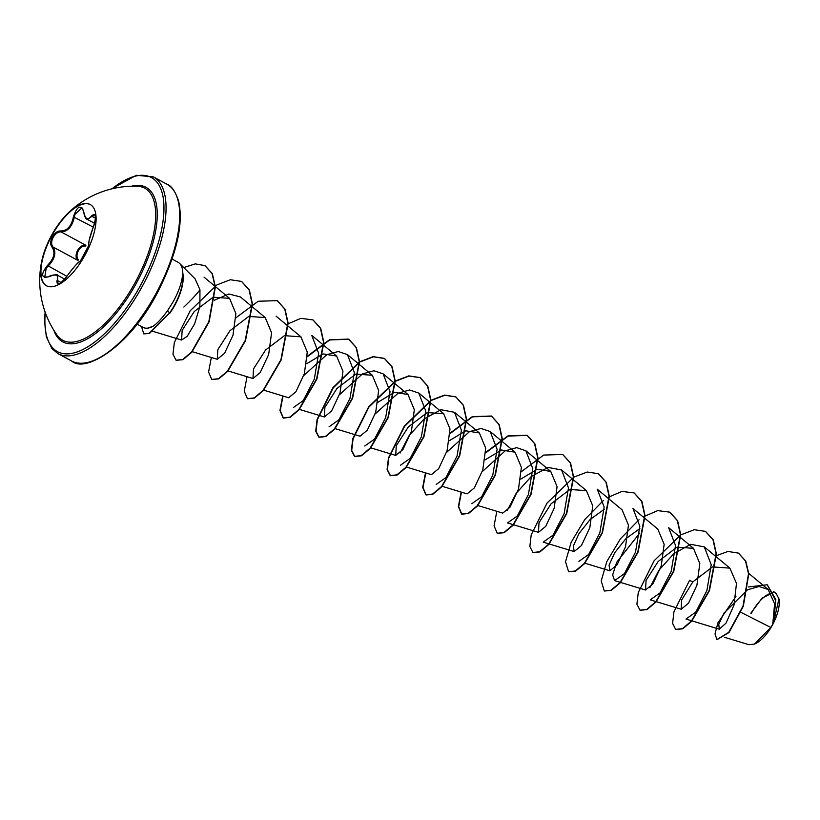 <?xml version="1.0" encoding="UTF-8"?>
<svg xmlns="http://www.w3.org/2000/svg" width="820" height="820" viewBox="0 0 820 820"><rect width="100%" height="100%" fill="white"/><g stroke="black" fill="none" stroke-linecap="round" stroke-linejoin="round"><path stroke-width="1.23" d="M46.637 285.852A46.135 19.424 118.3 0 1 51.404 236.488A46.135 19.424 118.3 0 1 90.405 204.631M51.055 236.303A46.135 19.424 118.3 0 1 66.43 214.778A46.135 19.424 118.3 0 1 90.231 204.539A46.135 19.424 118.3 0 1 85.639 253.995A46.135 19.424 118.3 0 1 46.463 285.76A46.135 19.424 118.3 0 1 41.922 260.258A46.135 19.424 118.3 0 1 51.055 236.303M49.446 276.483L49.077 276.668C41.113 278.349 40.569 274.608 47.427 265.454C54.048 258.638 55.606 252.57 52.09 247.271C50.174 244.749 50.266 241.326 52.367 236.99C54.807 232.829 57.615 230.83 60.793 230.973C67.23 230.85 71.432 226.135 73.4 216.828C77.203 206.004 80.657 204.313 83.742 211.744C85.229 219.34 87.873 220.693 91.676 215.803C96.145 212.247 96.698 215.988 93.316 227.027C90.056 235.678 88.498 241.746 88.652 245.231L87.279 250.787M83.742 211.744L83.65 211.97C82.799 208.844 82.174 207.522 81.774 208.003L74.927 214.379L74.364 216.941C72.191 226.699 67.752 231.681 61.049 231.886C58.046 231.722 55.411 233.567 53.156 237.421C51.219 241.428 51.158 244.616 52.982 246.974C56.59 252.539 54.95 258.946 48.052 266.192L46.248 268.079L44.741 277.16C44.229 277.795 45.715 277.56 49.2 276.463C50.348 275.11 58.558 274.198 57.41 275.192L57.943 283.915M77.582 260.217C75.604 257.808 75.583 254.589 77.51 250.541C79.806 246.687 82.512 244.883 85.639 245.139A0.748 0.533 -80.3 0 1 85.854 246.031C82.912 245.754 80.38 247.394 78.269 250.94C76.496 254.661 76.547 257.654 78.433 259.909A0.748 0.533 135.7 0 1 77.582 260.217L52.982 246.974A0.748 0.574 -42.1 0 0 52.09 247.271M66.43 214.778A94.402 94.402 0 0 1 137.278 186.232L137.278 186.232A86.387 36.367 118.3 0 1 136.089 280.778A86.387 36.367 118.3 0 1 57.062 335.124A86.387 36.367 118.3 0 1 57.062 335.113L57.062 335.124A94.402 94.402 0 0 1 41.922 260.258M724.388 637.253L748.896 644.694L754.492 644.059A28.639 12.054 -61.7 0 0 754.933 643.884A28.639 12.054 -61.7 0 0 772.778 624.389A28.639 12.054 -61.7 0 0 779 599.215A28.639 12.054 -61.7 0 0 778.826 598.426M754.492 644.059L770.79 627.454L772.758 624.184L774.613 603.776L768.125 589.498L759.023 586.464L747.768 589.713M172.149 259.099L178.104 262.297A36.962 15.559 118.3 0 1 179.662 263.476A36.962 15.559 118.3 0 1 182.819 273.818L182.665 273.747A35.127 14.791 118.3 0 1 174.967 304.251A35.127 14.791 118.3 0 1 169.576 312.984L149.486 333.443L143.777 333.873L149.189 333.279L169.576 312.984L167.659 310.534C162.544 317.647 157.758 322.854 153.309 326.155A36.962 15.559 118.3 0 1 144.884 328.041A36.962 15.559 118.3 0 1 143.039 327.375L137.094 324.166M182.819 273.818L182.932 273.726A35.127 14.791 118.3 0 1 175.265 304.404A35.127 14.791 118.3 0 1 169.873 313.148M182.665 273.747C182.071 281.885 178.975 291.1 173.399 301.37L167.659 310.534M183.864 307.049C191.409 299.864 196.779 294.103 199.957 289.788L195.119 278.872L179.662 263.476M740.911 612.335L770.79 627.454M747.409 589.898L723.916 613.186L718.781 624.266L719.273 629.196L726.028 623.128L733.982 605.109L736.493 583.409L729.872 568.127L712.467 566.928L692.818 581.903L681.563 600.117L681.205 609.239L688.472 603.264L696.897 585.275L699.819 563.545L693.474 548.334L677.023 547.165L658.173 561.474L646.078 580.386L645.514 590.01L652.781 584.055L661.217 566.056L664.149 544.316L657.794 529.084L632.938 508.431L639.836 526.286L635.5 552.147L624.399 573.641L614.59 580.601L612.653 574.933L616.65 562.366L639.672 533.133M639.877 528.551L625.865 538.678L614.682 552.762L609.075 565.154L609.834 570.771L617.101 564.806L625.527 546.817L628.448 525.077L622.103 509.866M604.207 509.312L590.185 519.439L579.002 533.523L573.395 545.915L574.143 551.553L581.421 545.577L589.846 527.578L592.757 505.858L586.413 490.647L569.961 489.468L551.101 503.787L539.017 522.699L538.463 532.323L545.72 526.358L554.146 508.369L557.077 486.629L550.732 471.408L537.161 469.265L520.792 479.105M477.527 505.427L502.773 513.105L510.04 507.139L518.465 489.13L521.397 467.4L515.052 452.179L501.481 450.026L485.122 459.866M467.092 493.865L474.349 487.91L482.775 469.921L485.706 448.171L479.362 432.95L465.791 430.807L449.432 440.637M406.156 466.98L431.402 474.647L438.659 468.661L447.084 450.682L450.006 428.952L443.661 413.741L427.23 412.552L408.38 426.861L396.265 445.783L395.711 455.418L402.979 449.452L411.404 431.453L414.325 409.723L407.981 394.512L394.41 392.36L378.051 402.2M334.775 428.522L360.021 436.199L367.288 430.233L375.714 412.234L378.645 390.494L372.3 375.263L355.839 374.094L336.999 388.424L324.904 407.325L324.341 416.949L331.598 410.984L340.023 392.995L342.955 371.265L336.61 356.044L323.039 353.902L306.68 363.731M263.404 390.064L288.65 397.741L295.917 391.755L304.343 373.766L307.264 352.036L300.909 336.835L284.458 335.657L265.608 349.976L253.513 368.877L252.96 378.502L260.227 372.536L268.652 354.547L271.584 332.807L265.239 317.586L248.778 316.417L229.928 330.737L217.833 349.648L217.269 359.283L224.536 353.317L232.972 335.318L235.893 313.578L229.549 298.357L213.097 297.188L194.248 311.508L182.153 330.409L181.589 340.044L187.206 336.303L194.607 323.869L199.875 306.516L199.957 289.788M214.45 300.181L228.872 293.99L240.373 296.932L265.239 317.586M311.733 335.411L318.652 353.236L314.316 379.117L303.195 400.621L293.416 407.54M303.759 375.56L326.688 354.763L338.25 351.503L347.434 354.619L354.342 372.505L349.976 398.387L338.875 419.84L329.097 426.769M339.449 394.779L362.399 373.961L373.91 370.763L383.124 373.838L390.043 391.704L385.677 417.616L374.566 439.089L364.777 446.018M375.16 413.967L398.12 393.169L409.631 389.971L418.794 393.098L425.713 410.912L421.377 436.773L410.266 458.277L400.478 465.227M400.068 453.04L409.108 435.656L424.165 418.887L440.945 409.733L454.485 412.306L461.414 430.203L457.037 456.084L445.936 477.527L436.168 484.446M446.51 452.466L469.47 431.648L480.971 428.45L490.186 431.525L497.104 449.38L492.748 475.282L481.627 496.766L471.838 503.695M482.221 471.654L505.181 450.846L516.692 447.638L525.856 450.774L532.774 468.599L528.439 494.46L517.328 515.975L507.529 522.934M507.129 510.716L516.18 493.322L531.237 476.553L548.006 467.42L561.556 469.973L568.475 487.869L564.098 513.771L552.998 535.204L543.229 542.122M622.114 509.855L597.247 489.202L604.166 507.047L599.82 532.938L588.698 554.443L578.899 561.382M693.484 548.313L668.628 527.66L675.536 545.546L671.16 571.458L660.059 592.891L650.291 599.809M649.87 587.632L658.942 570.207L674.03 553.449L690.768 544.326L704.308 546.889L711.227 564.734L706.881 590.615L695.76 612.109L685.971 619.059L719.273 629.196M767.346 584.855L775.843 599.635L773.629 622.38L778.918 598.846L776.355 593.803M773.075 592.583L762.026 598.19L750.853 613.165M692.818 581.903L689.538 580.345L673.917 611.915L672.605 623.446L675.67 629.401L682.373 628.673L691.342 621.15L709.177 590.42L716.106 553.818L713 539.785L705.456 531.38L694.294 529.71L680.866 534.835L654.114 560.757L638.268 592.542L636.904 604.176L639.989 610.172L646.693 609.444L655.662 601.911L673.486 571.191L680.415 534.599L677.32 520.567L669.786 512.151L657.691 510.624L643.116 516.887M715.327 556.042L727.976 551.45L738.359 553.1L745.482 560.921L748.506 573.703L743.022 606.062L728.724 632.353L716.916 639.549L715.009 633.911L717.9 622.913L735.919 596.458M748.199 586.976L767.202 584.773L775.669 600.496L772.758 624.184M738.512 553.182L745.78 561.085L748.803 573.867L743.32 606.226L729.021 632.507L717.059 639.631M773.731 622.062L772.799 624.082M144.884 328.041L146.811 328.441L153.309 326.155M639.057 519.747L620.484 538.75L606.841 561.536L601.203 580.98L604.309 590.953L611.013 590.216L619.981 582.682L637.806 551.962L644.735 515.37L641.63 501.338L634.096 492.933L622.001 491.405L607.425 497.658M603.356 500.538L584.783 519.531L571.15 542.307L565.513 561.751L568.608 571.714L575.322 570.986L584.291 563.453L602.116 532.723L609.045 496.131L605.939 482.088L598.395 473.693L587.233 472.023L573.805 477.148L547.053 503.07L531.206 534.855L529.843 546.489L532.918 552.485L539.621 551.768L548.59 544.234L566.425 513.505L573.354 476.902L570.249 462.869L562.704 454.464L543.691 455.079L521.489 471.561M496.828 511.301L494.07 525.835L497.238 533.266L503.931 532.539L512.91 525.005L530.735 494.286L537.674 457.683L534.568 443.651L527.024 435.246L508.01 435.851L485.809 452.332M461.147 492.072L458.38 506.606L461.557 514.037L468.261 513.299L477.23 505.776L495.054 475.046L501.983 438.464L498.878 424.422L491.354 416.017L472.32 416.621L450.108 433.114M425.457 472.843L422.7 487.377L425.867 494.808L432.57 494.07L441.539 486.547L459.364 455.817L466.293 419.225L463.197 405.193L455.654 396.788L444.491 395.107L431.064 400.232L404.311 426.154L388.454 457.939L387.101 469.573L390.176 475.579L396.88 474.852L405.849 467.318L423.684 436.588L430.613 399.986L427.497 385.953L419.953 377.548L408.79 375.888L395.363 381.013L368.621 406.925L352.764 438.71L351.411 450.344L354.486 456.351L361.189 455.623L370.158 448.099L387.993 417.37L394.922 380.767L391.816 366.735L384.272 358.33L373.11 356.659L359.672 361.784L332.93 387.706L317.084 419.491L315.72 431.125L318.806 437.132L325.499 436.394L334.468 428.87L352.303 398.141L359.232 361.548L356.136 347.516L348.592 339.111L329.568 339.716L307.367 356.198M282.705 395.937L279.948 410.471L283.115 417.903L289.819 417.165L298.787 409.631L316.622 378.912L323.551 342.319L320.446 328.287L312.912 319.882L300.817 318.355L286.241 324.617M247.025 376.708L244.257 391.242L247.425 398.674L254.138 397.936L263.107 390.402L280.932 359.672L287.861 323.08L284.755 309.048L277.211 300.643L258.187 301.258L235.996 317.74M211.334 357.479L208.567 372.013L211.734 379.445L218.438 378.717L227.406 371.183L245.241 340.454L252.17 303.851L249.065 289.819L241.521 281.414L230.358 279.743L216.931 284.878L190.178 310.79L174.332 342.575L172.969 354.209L176.044 360.216L182.675 359.529L191.552 352.036L208.823 321.686L215.117 286.672L212.042 273.48L204.887 265.618L195.232 263.876L183.762 267.556M141.522 326.555L143.777 333.873M675.823 629.473L682.67 628.837L691.639 621.304L709.474 590.584L716.403 553.982L713.297 539.939L705.61 531.462M640.143 610.254L646.99 609.608L655.959 602.075L673.784 571.355L680.713 534.763L677.617 520.72L669.93 512.233M604.453 591.025L611.31 590.369L620.279 582.835L638.103 552.116L645.032 515.534L641.927 501.491L634.249 493.004M568.762 571.796L575.62 571.15L584.588 563.617L602.413 532.887L609.342 496.284L606.236 482.252L598.538 473.775M533.072 552.567L539.919 551.922L548.887 544.398L566.722 513.668L573.651 477.066L570.546 463.023L562.858 454.546M497.381 533.338L504.228 532.692L513.207 525.169L531.032 494.45L537.971 457.847L534.865 443.804L527.322 435.399L508.144 436.076L485.788 452.814M461.465 492.164L458.677 506.75L461.855 514.202L468.558 513.463L477.527 505.93L495.352 475.21L502.281 438.618L499.175 424.586L491.651 416.181L472.463 416.847L450.098 433.595M425.775 472.945L422.997 487.521L426.164 494.972L432.868 494.234L441.836 486.701L459.661 455.981L466.59 419.389L463.495 405.346L455.951 396.952L444.788 395.271L431.361 400.396L404.608 426.308L388.752 458.103L387.399 469.737L390.474 475.743L397.177 475.016L406.146 467.482L423.981 436.752L430.91 400.15L427.794 386.107L420.25 377.712L409.088 376.042L395.66 381.177L368.918 407.089L353.061 438.874L351.708 450.508L354.783 456.514L361.487 455.787L370.455 448.263L388.29 417.534L395.219 380.931L392.114 366.888L384.57 358.494L373.407 356.823L359.97 361.948L333.228 387.87L317.381 419.655L316.018 431.289L319.103 437.285L325.806 436.558L334.765 429.024L352.6 398.305L359.529 361.712L356.433 347.67L348.889 339.265L329.712 339.941L307.356 356.69M283.023 396.029L280.245 410.615L283.412 418.056L290.126 417.329L299.085 409.795L316.92 379.076L323.849 342.483L320.743 328.451L313.066 319.964M247.578 398.745L254.436 398.1L263.404 390.566L281.229 359.836L288.158 323.244L285.053 309.202L277.365 300.725M211.888 379.516L218.735 378.871L227.704 371.347L245.539 340.618L252.468 304.015L249.362 289.972L241.664 281.496M176.197 360.287L182.973 359.693L191.849 352.2L209.12 321.84L215.414 286.836L212.339 273.634L205.041 265.7M771.312 593.219A28.639 12.054 -61.7 0 0 751.304 613.401M88.652 245.231A0.748 0.717 -13 0 0 88.591 245.703L89.103 240.537L93.316 226.955C94.279 225.264 95.028 222.169 95.561 217.669L94.925 214.727L87.115 219.299L94.577 223.317M73.4 216.828L93.254 227.119M60.793 230.973A0.748 0.574 97.4 0 0 61.049 231.886L85.639 245.139M47.427 265.454L66.861 276.33M61.09 282.541L57.974 280.87A0.748 0.533 -157.7 0 0 57.01 280.727C58.917 274.946 56.262 273.583 49.077 276.668M57.933 283.915C58.948 284.458 64.39 280.563 67.291 275.694L67.353 275.653C60.055 284.591 56.611 286.282 57.01 280.727M67.291 275.694C74.733 265.895 79.058 261.067 80.288 261.221L80.288 261.221A0.748 0.717 67.1 0 0 79.95 261.529C76.895 263.476 72.703 268.191 67.353 275.653M83.845 257.224L79.95 261.529M91.676 215.803A0.748 0.523 33.8 0 0 92.322 216.521L95.53 218.243M131.487 186.222A87.76 36.941 118.3 0 1 137.329 281.424A87.76 36.941 118.3 0 1 53.864 330.296M111.981 188.815A98.923 41.646 118.3 0 1 161.776 191.593A98.923 41.646 118.3 0 1 141.511 283.566A98.923 41.646 118.3 0 1 75.471 352.497A98.923 41.646 118.3 0 1 45.295 312.574M166.901 184.172C171.349 185.617 175.244 191.224 178.575 200.972C183.741 223.88 176.772 254.313 157.676 292.268C130.38 346.009 85.177 373.674 71.637 360.995A100.429 42.271 -61.7 0 0 156.907 291.848A100.429 42.271 -61.7 0 0 166.901 184.172L153.268 176.833A100.429 42.271 118.3 0 1 143.274 284.499A100.429 42.271 118.3 0 1 58.005 353.656L51.926 348.561L46.33 336.856L44.587 320.958L45.1 312.03M71.637 360.995L58.005 353.656M768.135 589.488L748.773 573.405M729.872 568.127L704.308 546.889M681.205 609.239L650.28 599.84M645.514 590.01L614.59 580.611M609.834 570.792L584.588 563.114M574.143 551.563L543.219 542.153M586.423 490.637L561.556 469.973M538.453 532.334L507.529 522.924M550.743 471.408L525.876 450.754M515.052 452.179L490.186 431.525M467.082 493.876L441.836 486.198M479.362 432.95L454.495 412.296M443.681 413.721L418.815 393.067M395.711 455.418L370.466 447.751M407.991 394.492L383.124 373.838M372.3 375.263L347.434 354.609M324.341 416.97L299.095 409.293M336.61 356.044L311.754 335.39M300.93 336.815L276.063 316.151M252.96 378.512L228.062 370.937M217.269 359.283L191.941 351.585M229.549 298.357L204.026 277.15M181.589 340.054L152.612 331.249M773.455 591.384L776.366 593.793M111.417 188.948L136.335 175.306L153.268 176.833M64.677 279.107L57.41 275.192M87.186 250.992L88.591 245.733L80.288 261.221L83.958 257.029M88.591 245.703C87.945 246.871 91.092 242.33 80.288 261.221M83.65 211.97C84.532 216.47 85.69 218.919 87.115 219.299"/></g></svg>
